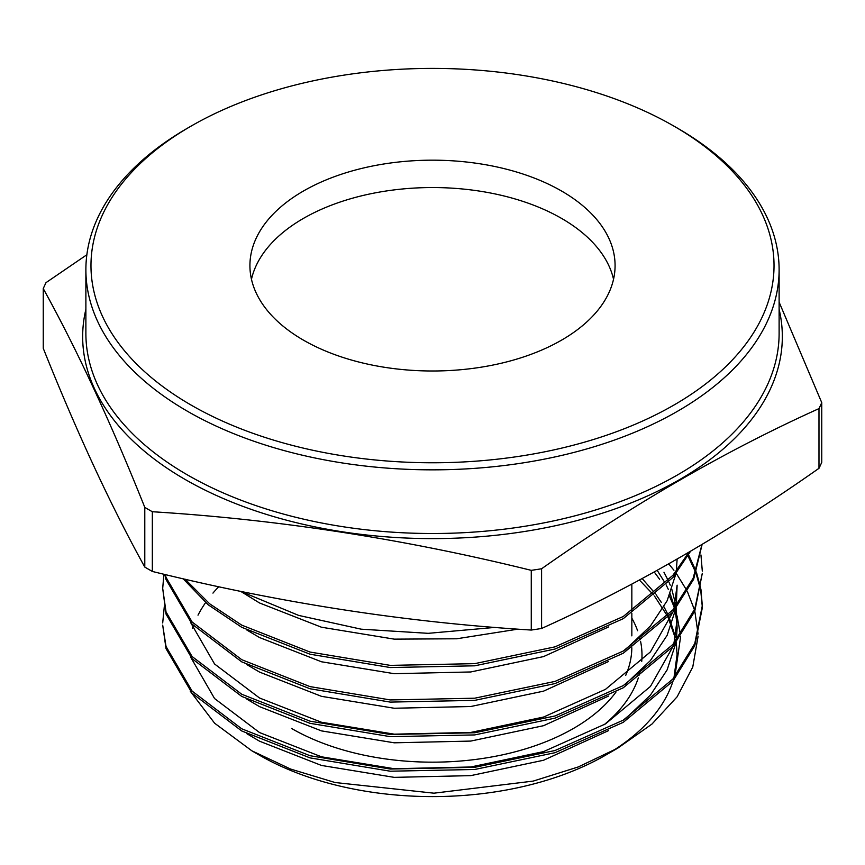 <?xml version="1.0" encoding="UTF-8"?>
<svg xmlns="http://www.w3.org/2000/svg" width="865" height="865" viewBox="0 0 865 865"><rect width="100%" height="100%" fill="white"/><g stroke="black" fill="none" stroke-linecap="round" stroke-linejoin="round"><path stroke-width="1.3" d="M561.601 191.046A182.58 105.411 0 0 0 362.63 168.199A182.58 105.411 0 0 0 249.92 265.587A182.58 105.411 0 0 0 303.399 340.118A182.58 105.411 0 0 0 502.37 362.976A182.58 105.411 0 0 0 615.08 265.587A182.58 105.411 0 0 0 561.601 191.046M613.534 279.265A182.58 105.411 0 0 0 561.601 218.423A182.58 105.411 0 0 0 373.756 193.154A182.58 105.411 0 0 0 251.466 279.265M654.232 571.97L659.606 579.28M669.369 595.899L674.3 607.381M677.025 615.848L680.452 634.78M680.593 636.748L674.862 676.635M617.924 748.041L605.468 755.232A244.611 141.222 0 0 1 259.532 755.232L251.823 750.788L290.629 769.061L335.09 782.522L433.96 793.183L533.208 781.095L578.22 766.963L617.924 748.041L651.94 724.081L677.111 696.812L692.768 667.023L698.12 636.153M698.098 634.034L694.8 611.068M694.444 609.782L687.405 591.638M686.821 590.471L676.322 573.441M673.932 570.24L668.721 563.872M611.414 751.685A244.611 141.222 0 0 0 672.408 682.928L673.057 680.971M218.758 586.697A244.611 141.222 0 0 0 212.952 593.109M205.611 602.602A244.611 141.222 0 0 0 198.009 615.166M193.403 625.546A244.611 141.222 0 0 0 192.398 628.39M190.278 691.232L214.617 723.216L251.823 750.788M495.115 627.395L428.186 633.331L361.181 629.179L298.641 615.404L244.709 593.001M191.003 405.015A341.534 197.188 0 0 0 673.997 405.015A341.534 197.188 0 0 0 674.008 126.16A341.534 197.188 0 0 0 673.997 126.16L677.598 128.225A346.616 200.118 180 0 1 677.598 128.236A346.616 200.118 180 0 1 779.116 269.729A346.616 200.118 180 0 1 565.148 454.612A346.616 200.118 180 0 1 187.402 411.232A346.616 200.118 180 0 1 85.884 269.729A346.616 200.118 180 0 1 187.402 128.236L190.992 126.16A341.534 197.188 0 0 0 191.003 405.015M541.587 628.466L541.587 568.759C633.872 503.754 726.33 450.373 818.982 408.604A401.587 231.852 180 0 0 821.75 402.647L821.75 462.353A401.587 231.852 180 0 1 818.982 468.311C726.33 533.521 633.872 586.902 541.587 628.466A401.587 231.852 180 0 1 531.272 630.055C404.961 622.238 278.649 602.7 152.337 571.441A401.587 231.852 180 0 1 148.531 569.267A401.587 231.852 180 0 1 144.79 567.072C110.936 505.874 77.093 432.943 43.25 348.303L43.25 288.596C77.093 349.795 110.936 422.726 144.79 507.366L144.79 567.072M152.337 571.441L152.337 511.734A401.587 231.852 180 0 1 148.531 509.561A401.587 231.852 180 0 1 144.79 507.366M152.337 511.734C278.649 519.551 404.961 539.09 531.272 570.349L531.272 630.055M541.587 568.759A401.587 231.852 180 0 1 531.272 570.349M821.75 402.647L779.116 302.144M183.077 578.717L208.227 604.808L241.724 627.298L310.016 654.21L390.288 667.542L474.701 665.812L554.984 649.031L623.276 618.659L672.894 577.506L690.562 551.275M688.908 552.248L672.894 575.333L623.276 616.486L554.984 646.858L474.701 663.65L390.288 665.38L310.016 652.048L241.724 625.125L209.665 603.813L185.088 579.182M700.942 589.487L702.304 605.684L694.779 643.538L672.894 679.003L623.276 720.156L554.984 750.528L474.701 767.32L390.288 769.039L310.016 755.707L241.724 728.795L192.106 691.092L166.026 646.469L162.696 625.125L166.026 648.642L192.106 693.265L241.724 730.957L310.016 757.881L390.288 771.212L474.701 769.482L554.984 752.701L623.276 722.318L672.894 681.166L694.779 645.701L702.304 607.857M702.293 606.765L700.747 590.579M700.542 589.498L696.033 573.311M695.633 572.23L687.999 556.033M687.383 554.952L686.594 553.6M687.534 553.049L687.999 553.87M688.605 554.952L696.033 571.138M696.422 572.23L700.747 588.405M162.696 588.405L166.026 614.085L192.106 658.708L241.724 696.412L310.016 723.324L390.288 736.656L474.701 734.926L554.984 718.145L623.276 687.772L672.894 646.609L694.779 611.144L702.304 573.3L694.779 608.982L672.894 644.447L623.276 685.599L554.984 715.971L474.701 732.763L390.288 734.493L310.016 721.161L241.724 694.238L192.106 656.535L166.026 611.912L162.696 588.395L163.907 574.219M700.942 554.941L702.304 571.127M164.728 574.414L166.026 579.528L192.106 624.152L241.724 661.855L310.016 688.767L390.288 702.099L474.701 700.369L554.984 683.588L623.276 653.216L672.894 612.052L693.622 579.355L702.131 544.409M701.969 544.507L693.135 578.285L672.894 609.89L623.276 651.042L554.984 681.415L474.701 698.206L390.288 699.936L310.016 686.605L241.724 659.681L192.106 621.978L166.026 577.366L165.269 574.544M162.696 622.962L164.274 606.765M43.25 288.596A401.587 231.852 180 0 1 46.018 282.639L86.857 254.753M818.982 408.604L818.982 468.311M677.598 128.236L674.008 126.16A341.534 197.188 0 0 0 190.992 126.16M604.148 724.708A209.492 120.949 0 0 0 638.338 677.868M639.192 675.089A209.492 120.949 0 0 0 640.111 671.554M641.744 661.314A209.492 120.949 0 0 0 640.641 641.646M640.241 639.765A209.492 120.949 0 0 0 639.668 637.418M637.602 630.736A209.492 120.949 0 0 0 631.839 618.172M674.051 677.619L677.111 655.378L676.311 642.446M677.111 654.837L676.127 642.684M675.23 637.883L668.115 617.426M667.412 616.01L654.481 596.05M653.443 594.774L639.408 580.037M246.893 733.725L259.532 741.186L321.445 765.438L394.235 777.365L470.765 775.635L543.555 760.249L608.625 730.59M625.341 718.891L650.448 695.082L667.131 669.878L675.9 642.965M676.3 640.295L677.111 628.358L676.311 607.89M677.003 624.043L675.068 609.447M674.678 607.749L670.234 593.823M668.375 589.508L666.158 584.945M665.423 583.54L657.195 570.327M246.893 699.169L259.532 706.64L321.445 730.882L394.235 742.808L470.765 741.078L543.555 725.692L608.625 696.033M625.341 684.334L650.448 660.525L667.131 635.321L675.9 608.409M676.3 605.738L677.111 585.173L673.976 608.603M246.893 664.612L259.532 672.083L321.445 696.325L394.235 708.251L470.765 706.521L543.555 691.146L608.625 661.476M625.341 649.777L650.448 625.968L667.131 600.764L675.9 573.852M676.3 571.181L677.111 559.255M246.893 630.055L259.532 637.527L321.445 661.768L394.235 673.694L470.765 671.964L543.555 656.589L608.625 626.92M240.589 591.303L259.532 602.97L321.445 627.212L394.235 639.138L456.677 638.781L517.984 629.136M672.408 682.928L673.024 681.025M673.976 677.717L677.111 654.275M675.414 637.008L668.894 616.583M668.245 615.123L663.952 606.787M661.368 602.462L656.048 594.666M655.075 593.358L642.154 578.555M190.56 656.989L214.552 698.531L259.532 732.558L321.445 756.799L394.235 768.726L470.765 766.995L543.555 751.609L605.468 723.918L650.448 686.442L673.024 646.469M673.976 643.16L677.111 619.718M676.052 606.051L671.867 589.508M670.234 585.183L668.894 582.026M668.245 580.577L663.952 572.23M190.56 622.443L214.552 663.974L259.532 698.001L321.445 722.243L394.235 734.169L470.765 732.439L543.555 717.053L605.468 689.362L650.448 651.886L673.024 611.912M291.548 728.46A199.339 115.088 0 0 0 616.01 692.022M625.698 675.424A199.339 115.088 0 0 0 631.828 647.788M779.116 309.302A349.828 201.978 180 0 1 587.984 517.562A349.828 201.978 180 0 1 185.132 479.459A349.828 201.978 180 0 1 85.884 309.302M85.884 269.729L85.884 333.393A346.616 200.118 0 0 0 187.402 474.896A346.616 200.118 0 0 0 565.148 518.276A346.616 200.118 0 0 0 779.116 333.393L779.116 269.729M702.304 607.846L702.304 605.684M631.839 645.614L631.839 644.501M631.839 635.862L631.839 613.231M631.839 611.058L631.839 584.08"/></g></svg>
